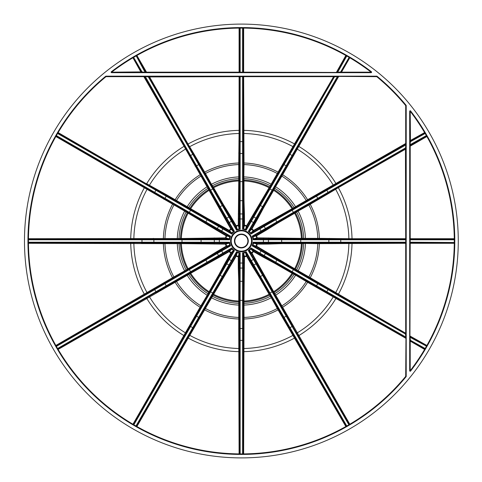 <?xml version="1.0" encoding="UTF-8"?>
<svg xmlns="http://www.w3.org/2000/svg" width="482" height="482" viewBox="0 0 482 482"><rect width="100%" height="100%" fill="white"/><g stroke="black" fill="none" stroke-linecap="round" stroke-linejoin="round"><path stroke-width="0.72" d="M241.368 234.065A6.935 6.935 0 0 1 248.302 241A6.935 6.935 0 0 1 241.368 247.935A6.935 6.935 0 0 1 234.433 241A6.935 6.935 0 0 1 241.368 234.065M241.368 234.493A6.507 6.507 0 0 0 235.734 244.254A6.507 6.507 0 0 0 247.007 244.254A6.507 6.507 0 0 0 241.368 234.493M410.616 110.974A0.518 0.518 0 0 0 409.682 111.288L410.616 110.974A213.43 213.43 0 0 1 410.616 371.026L410.206 370.712L410.212 341.111L409.682 341.111A0.518 0.518 180 0 1 410.465 340.66L409.947 336.316L410.212 243.283L454.273 243.283L454.267 242.759L410.206 242.759L410.206 239.241A0.518 0.518 0 0 1 409.682 238.717L410.212 238.717L410.212 146.154L409.682 146.16A0.518 0.518 180 0 1 409.947 145.709L410.465 141.365L410.206 111.288A212.911 212.911 0 0 1 424.606 132.574L409.682 140.889M409.682 142.118L425.148 133.49L426.624 136.075L409.947 145.709L410.212 146.154L426.889 136.526L426.624 136.075A0.518 0.518 150.6 0 1 427.341 136.273L426.889 136.526A212.911 212.911 0 0 1 454.273 238.717L410.212 238.717L410.206 239.241L454.267 239.241L454.273 238.717L454.785 238.71A0.518 0.518 -0.6 0 1 454.267 239.241L454.267 242.759A0.518 0.518 -179.4 0 1 454.785 243.29L454.273 243.283A212.911 212.911 0 0 1 426.889 345.474L409.682 335.84A0.518 0.518 0 0 0 409.947 336.291L426.624 345.925L426.889 345.474L427.341 345.727A0.518 0.518 29.4 0 1 426.624 345.925L424.865 348.974L410.465 340.66L410.212 341.111L424.606 349.426L424.865 348.974A0.518 0.518 -149.4 0 1 425.052 349.691L424.606 349.426A212.911 212.911 0 0 1 410.206 370.712L409.682 370.712A0.518 0.518 0 0 0 410.616 371.026M409.682 144.931L426.811 135.346M409.682 146.13A0.518 0.518 180 0 1 409.947 145.685L426.612 136.057A0.518 0.518 -29.4 0 1 427.329 136.255M409.682 335.87A0.518 0.518 180 0 0 409.947 336.316L426.612 345.943A0.518 0.518 -150.6 0 0 427.329 345.745M409.682 337.069L426.95 346.413M409.682 339.882L425.594 348.769L425.064 349.673A0.518 0.518 30.6 0 0 424.877 348.956L410.465 340.635A0.518 0.518 180 0 0 409.682 341.087M409.688 140.955A0.518 0.518 0 0 0 410.465 141.34L424.865 133.026L424.606 132.574L425.052 132.309A0.518 0.518 -30.6 0 1 424.865 133.026L425.148 133.49L425.594 133.231L425.064 132.327A0.518 0.518 149.4 0 1 424.877 133.044L410.465 141.365A0.518 0.518 180 0 1 409.682 140.913M406.097 376.713A0.518 0.518 0 0 0 406.212 376.382L405.699 376.382L406.097 376.713A213.43 213.43 0 0 1 90.453 391.92A213.43 213.43 0 0 1 105.66 76.276L105.986 76.674L143.859 76.674L143.865 76.156A0.518 0.518 -90 0 1 144.341 76.415L148.685 76.939L239.09 76.674L239.09 76.156A0.518 0.518 -90 0 1 239.632 76.674L333.61 76.674L333.61 76.156A0.518 0.518 -90 0 1 334.056 76.939L338.4 76.415L376.755 76.674L376.749 76.156A0.518 0.518 0 0 1 377.081 76.276A213.43 213.43 0 0 1 406.097 105.287L405.699 105.618L405.699 143.491L406.212 143.491A0.518 0.518 0 0 1 405.952 143.943L405.434 148.311L405.699 238.717L406.212 238.717A0.518 0.518 0 0 1 405.693 239.241L405.699 333.243L406.212 333.237A0.518 0.518 0 0 1 405.434 333.689L405.952 338.033L405.699 376.382A212.911 212.911 0 0 1 349.799 424.238L281.874 305.853A76.463 76.463 0 0 0 306.227 281.506L406.212 338.509A0.518 0.518 180 0 0 405.952 338.057L293.96 273.589L253.773 251.146L253.514 251.598L258.9 254.707L259.581 253.526L263.931 256.05L263.286 257.201L274.963 263.449L275.397 262.666L291.917 272.197L291.471 272.951L292.044 273.294L292.315 272.848M406.212 337.279L316.523 285.802A0.518 0.452 119.9 0 0 316.65 286.477L405.952 338.033A0.518 0.518 0 0 1 406.212 338.484A0.518 0.518 0 0 0 405.952 338.033M406.212 334.466L328.049 289.64L326.477 292.363A0.518 0.476 118.9 0 1 326.621 293.062M406.212 333.261A0.518 0.518 0 0 1 405.434 333.713L318.006 283.235L318.186 282.928L405.434 333.689L405.699 333.243L308.878 276.915A76.463 76.463 0 0 0 317.789 243.651L406.212 243.283A0.518 0.518 180 0 0 405.693 242.759L281.669 243.121L257.189 243.585L257.189 244.109L263.407 244.109L263.407 242.741L268.432 242.753L268.45 244.073L281.687 243.639L281.669 242.747L300.744 242.741L300.738 243.621L301.407 243.633L301.413 243.109M338.069 187.203L405.434 148.311A0.518 0.518 180 0 1 406.212 148.763L338.334 187.655L338.069 187.203L277.331 222.69L256.364 235.33L256.623 235.782L262.003 232.673L261.322 231.493L265.684 228.986L266.359 230.119L277.608 223.13L277.144 222.365L293.659 212.821L294.092 213.586L294.677 213.261L294.424 212.809M340.762 239.259L328.857 239.259L328.857 238.903L352.011 239.241L352.017 238.717L405.699 238.717L405.693 239.259L340.762 239.259L340.756 239.783L406.212 239.783M406.212 148.739A0.518 0.518 -0 0 0 405.434 148.287L328.405 192.975A0.518 0.476 58.9 0 1 329.086 193.204L338.334 187.655A110.673 110.673 0 0 1 352.017 238.717L317.789 238.349A76.463 76.463 0 0 0 308.878 205.085L329.086 193.204M406.212 147.534L328.049 192.36L328.314 192.812L328.049 192.366L317.746 198.319A0.518 0.452 59.9 0 0 318.391 198.548L328.314 192.812M406.212 144.721L326.832 190.251L328.049 192.366M406.212 143.516A0.518 0.518 0 0 1 405.952 143.967L316.264 195.746L316.084 195.439L405.952 143.943L405.699 143.491L306.227 200.494A76.463 76.463 0 0 0 281.874 176.147L338.876 76.156A0.518 0.518 90 0 0 338.424 76.415L273.963 188.408L251.52 228.595L251.972 228.854L255.08 223.473L253.893 222.786L256.418 218.442L257.569 219.087L263.817 207.405L263.033 206.971L272.565 190.45L273.324 190.896L273.668 190.324L273.216 190.059M406.097 105.287A0.518 0.518 0 0 1 406.212 105.618L405.699 105.618A212.911 212.911 0 0 0 376.755 76.674L377.081 76.276M111.342 71.752A0.518 0.518 0 0 0 111.661 72.686L111.342 71.752A213.43 213.43 0 0 1 371.399 71.752L371.086 72.161L341.485 72.161L341.485 72.686A0.518 0.518 90 0 1 341.033 71.902L336.689 72.427L243.651 72.161L243.651 28.101L243.133 28.101L243.133 72.167L239.608 72.167A0.518 0.518 -90 0 1 239.09 72.686L239.09 72.161L146.528 72.161L146.528 72.686A0.518 0.518 90 0 1 146.076 72.427L141.732 71.902L111.655 72.161A212.911 212.911 0 0 1 132.942 57.762L141.256 72.686A0.518 0.518 -90 0 0 141.708 71.902L133.4 57.509L132.942 57.762L132.683 57.316A0.518 0.518 -120.6 0 1 133.4 57.509L136.448 55.743L146.076 72.427L146.528 72.161L136.894 55.478L136.448 55.743A0.518 0.518 60.6 0 1 136.641 55.032L136.894 55.478A212.911 212.911 0 0 1 239.09 28.101L239.09 72.161L239.608 72.167L239.608 28.101L239.09 28.101L239.084 27.582A0.518 0.518 -90.6 0 1 239.608 28.101L243.133 28.101A0.518 0.518 90.6 0 1 243.657 27.582A0.518 0.518 -89.4 0 0 243.109 28.101L243.109 72.167A0.518 0.518 90 0 0 243.633 72.686M142.485 72.686L133.363 56.918M145.299 72.686L135.954 55.418M146.504 72.686A0.518 0.518 90 0 1 146.052 72.427L136.43 55.755A0.518 0.518 -119.4 0 1 136.623 55.044M243.651 72.686A0.518 0.518 90 0 1 243.133 72.167L243.651 72.161L243.651 72.686M336.237 72.686A0.518 0.518 90 0 0 336.689 72.427A0.518 0.518 -90 0 1 336.213 72.686L345.847 55.478A212.911 212.911 0 0 0 243.651 28.101L243.657 27.582M337.442 72.686L346.769 56.002L349.323 57.497L341.033 71.902L341.485 72.161L349.799 57.762L349.342 57.509A0.518 0.518 120.6 0 1 350.059 57.316L349.799 57.762A212.911 212.911 0 0 1 371.086 72.161L371.08 72.686A0.518 0.518 0 0 0 371.399 71.752M340.256 72.686L349.378 56.918M346.293 55.743L345.847 55.478L346.1 55.032A0.518 0.518 -60.6 0 1 346.293 55.743L346.769 56.002L347.028 55.557L346.118 55.044A0.518 0.518 119.4 0 1 346.311 55.755L336.665 72.427L346.293 55.743M337.653 76.156L286.175 165.844A0.518 0.452 29.9 0 0 286.844 165.724L338.4 76.415A0.518 0.518 -90 0 1 338.852 76.156A0.518 0.518 -90 0 0 338.4 76.415M334.833 76.156L290.007 154.318L292.737 155.891A0.518 0.476 28.9 0 1 293.43 155.746M333.634 76.156A0.518 0.518 -90 0 1 334.086 76.939L283.603 164.362L283.296 164.187L334.056 76.939L333.61 76.674L277.283 173.496A76.463 76.463 0 0 0 244.019 164.579L243.651 76.156A0.518 0.518 90 0 0 243.133 76.674L243.494 200.699L243.958 225.184L244.476 225.184L244.476 218.967L243.109 218.967L243.121 213.936L244.44 213.924L244.013 200.681L243.121 200.699L243.115 181.63L243.988 181.636L244 180.967L243.482 180.961M187.576 144.299L148.685 76.939A0.518 0.518 90 0 1 149.131 76.156L188.022 144.034L187.576 144.299L223.058 205.037L235.704 226.01L236.15 225.751L233.047 220.364L231.86 221.051L229.36 216.689L230.492 216.014L223.497 204.766L222.732 205.224L213.195 188.709L213.954 188.275L213.628 187.697L213.177 187.95M239.608 130.357L239.09 130.351L239.09 76.674L239.632 76.674L239.626 153.517L239.271 153.517L239.608 76.674A0.518 0.518 -90 0 0 239.09 76.156M149.107 76.156A0.518 0.518 -90 0 0 148.655 76.939L193.348 153.963A0.518 0.476 -31.1 0 1 193.571 153.288L188.022 144.034A110.673 110.673 0 0 1 239.09 130.351L238.723 164.579A76.463 76.463 0 0 0 205.459 173.496L193.571 153.288M147.908 76.156L198.686 164.621A0.518 0.452 -30.1 0 0 198.915 163.976L193.186 154.059L192.734 154.324L193.18 154.053M145.088 76.156L190.619 155.535L192.734 154.324M105.66 76.276A0.518 0.518 0 0 1 105.992 76.156L105.986 76.674A212.911 212.911 0 0 0 58.135 132.574L57.876 133.026A0.518 0.518 30.6 0 1 57.689 132.309L188.781 208.411L228.962 230.854L229.227 230.402L223.841 227.293L223.16 228.474L218.81 225.95L219.455 224.799L207.778 218.551L207.344 219.334L190.824 209.803L191.27 209.049L190.697 208.706L190.426 209.152M184.522 146.064L184.07 146.317L143.859 76.674L144.341 76.415L196.12 166.109L195.812 166.284L144.317 76.415A0.518 0.518 -90 0 0 143.865 76.156M166.519 194.746L146.691 183.702A110.673 110.673 0 0 1 184.07 146.317L209.074 190.324A60.093 60.093 0 0 0 190.697 208.706L166.519 194.746A0.518 0.476 -60.2 0 0 166.658 195.439L166.477 195.746A0.518 0.452 120 0 1 166.603 196.421L190.565 210.254A0.518 0.452 -60 0 0 190.438 209.58L57.864 133.044A0.518 0.518 -149.4 0 1 57.677 132.327L57.147 133.231L57.593 133.49L57.864 133.044L146.432 184.154M55.924 135.346L55.412 136.255A0.518 0.518 29.4 0 1 56.129 136.057L56.376 135.599L55.924 135.346M27.944 239.5L28.462 239.783L28.474 239.241A0.518 0.518 0.6 0 1 27.956 238.71L28.468 238.717L28.474 239.241L179.533 239.072L225.552 238.415L225.552 237.891L179.021 238.53L28.468 238.717A212.911 212.911 0 0 1 55.852 136.526L184.642 211.092L220.738 232.673L226.118 235.782L226.377 235.33A0.518 0.518 -75 0 1 226.612 235.951L229.775 236.807L230.589 236.18L229.546 236.18A0.518 0.518 -110.1 0 1 229.775 236.807L229.775 236.807A12.327 12.327 0 0 0 229.233 238.831L229.233 238.831A0.518 0.518 -39.9 0 1 228.721 239.259L229.625 239.783L229.233 238.831A0.518 0.518 -75 0 1 228.721 239.259L214.309 239.247L214.291 237.927M27.944 242.223L27.95 243.265A0.518 0.518 -0.6 0 1 28.474 242.741L28.468 243.283L164.952 243.651A76.463 76.463 0 0 0 173.863 276.915L55.852 345.474L56.117 345.925A0.518 0.518 -29.4 0 1 55.4 345.727L55.852 345.474A212.911 212.911 0 0 1 28.468 243.283L27.956 243.29A0.518 0.518 179.4 0 1 28.474 242.759L28.462 242.217L27.944 242.223M55.791 346.413L186.853 270.251L226.377 246.67L226.118 246.218L220.738 249.327L221.419 250.507L217.057 253.014L216.382 251.881L205.133 258.87L205.597 259.635L189.083 269.179L188.649 268.414L188.064 268.739L188.317 269.191M57.147 348.769L57.677 349.673A0.518 0.518 -30.6 0 1 57.864 348.956L58.135 349.426L176.514 281.506A76.463 76.463 0 0 0 200.867 305.853L132.942 424.238L133.4 424.491A0.518 0.518 -59.4 0 1 132.683 424.684L132.942 424.238A212.911 212.911 0 0 1 58.135 349.426L57.689 349.691A0.518 0.518 149.4 0 1 57.876 348.974L57.593 348.51L57.147 348.769M195.114 315.855A0.518 0.476 -150.2 0 0 195.812 315.716L196.12 315.891A0.518 0.452 30 0 1 196.789 315.77L210.622 291.809A0.518 0.452 -150 0 0 209.953 291.929L133.418 424.503A0.518 0.518 120.6 0 1 132.701 424.69L133.598 425.22L133.857 424.775L133.4 424.491L219.382 274.842L231.221 253.405L230.77 253.146L227.661 258.527L228.848 259.214L226.323 263.558L225.172 262.913L218.924 274.595L219.708 275.029L210.176 291.55L209.417 291.104L209.074 291.676L209.525 291.941M135.713 426.443L136.623 426.956A0.518 0.518 -60.6 0 1 136.43 426.245L135.972 425.998L135.713 426.443M198.915 318.024A0.518 0.452 -149.9 0 0 198.686 317.379L192.734 327.676L193.186 327.941L199.138 317.638L199.446 317.813L136.448 426.257L136.894 426.522L213.628 294.303A60.093 60.093 0 0 0 238.741 301.033L238.735 328.953A0.518 0.476 179.8 0 0 239.271 328.483L239.626 328.483A0.518 0.452 -0 0 1 240.144 328.043L240.144 300.37A0.518 0.452 180 0 0 239.626 300.816L239.632 453.899A0.518 0.518 90.6 0 1 239.102 454.418L240.15 454.424L240.15 453.911L239.608 453.899A0.518 0.518 -89.4 0 1 239.084 454.418L239.09 453.899L239.608 453.899L239.44 302.841L238.783 256.816L238.265 256.816L238.265 263.033L239.632 263.033L239.62 268.064L238.295 268.076L238.729 281.319L239.62 281.301L239.626 300.37L238.753 300.364L238.741 301.033L239.259 301.039M243.115 328.929A0.518 0.452 -179.9 0 0 242.591 328.483L242.591 340.382L243.109 340.388L243.115 328.483L243.47 328.483L243.133 453.899L242.591 453.911L242.591 454.424L243.639 454.418L244.019 317.421A76.463 76.463 0 0 0 277.283 308.504L345.847 426.522L346.293 426.257A0.518 0.518 -119.4 0 1 346.1 426.968A0.518 0.518 60.6 0 0 346.311 426.245L270.619 295.52L247.037 255.99L246.591 256.249L249.694 261.636L250.881 260.949L253.381 265.311L252.249 265.986L259.244 277.234L260.009 276.776L269.546 293.291L268.781 293.725L269.107 294.303L269.565 294.05M349.143 425.22L350.04 424.69A0.518 0.518 -120.6 0 1 349.323 424.503L349.799 424.238L350.059 424.684A0.518 0.518 59.4 0 1 349.342 424.491L348.884 424.775L349.143 425.22M406.212 105.618L406.212 376.382M409.682 370.712L409.682 111.288M105.992 76.156L376.749 76.156M371.08 72.686L111.661 72.686M240.15 72.686L240.15 27.576L239.102 27.582A0.518 0.518 89.4 0 1 239.632 28.101L239.632 72.167A0.518 0.518 90 0 1 239.108 72.686M454.797 242.5L409.682 242.217M409.682 239.783L454.797 239.777L454.785 238.735A0.518 0.518 179.4 0 1 454.267 239.259L410.206 239.259A0.518 0.518 180 0 1 409.682 238.741M229.546 236.18L226.377 235.33L216.659 229.679L217.057 228.986A0.518 0.5 -60 0 1 216.9 228.293L205.856 221.919A0.518 0.5 120 0 0 206.013 222.612L229.546 236.18A0.518 0.518 -75 0 1 229.775 236.807M189.703 212.586L189.342 212.375L190.565 210.254L207.085 219.786L205.856 221.919L189.703 212.586A0.518 0.428 119.9 0 1 189.083 212.821L205.597 222.365L205.41 222.69L188.902 213.134L188.649 213.586M164.35 198.548A0.518 0.452 -59.9 0 0 164.995 198.319L154.692 192.366L154.427 192.812L189.083 212.821L188.902 213.134L188.317 212.809L188.064 213.261A60.093 60.093 0 0 0 181.334 238.367L181.328 238.891M188.697 212.604A0.518 0.452 -60 0 0 189.342 212.375L165.374 198.536A0.518 0.452 120 0 1 164.736 198.765L164.555 199.072L154.336 192.975A0.518 0.476 -58.9 0 0 153.656 193.204M154.427 192.812L56.117 136.075L55.852 136.526L55.4 136.273A0.518 0.518 -150.6 0 1 56.117 136.075L154.427 192.812L154.692 192.36L56.376 135.599L57.593 133.49L155.909 190.251L156.162 189.8L155.915 190.251L166.218 196.198A0.518 0.452 -60.1 0 0 166.091 195.523M226.118 235.782L226.612 235.951A15.599 15.599 0 0 0 226.064 237.994L225.552 237.891A16.123 16.123 0 0 1 226.118 235.782M210.833 190.559L210.622 190.191L212.743 188.968A0.518 0.452 -30 0 0 212.972 188.323L199.138 164.362A0.518 0.452 150 0 1 198.909 165.007L222.286 205.483L220.154 206.718L210.833 190.559A0.518 0.428 149.9 0 1 210.176 190.45L219.708 206.971L219.382 207.158L209.525 190.059L209.074 190.324L227.661 223.473L230.77 228.854L231.221 228.595L225.63 218.84L226.323 218.442A0.518 0.5 -30 0 1 226.528 217.762L220.154 206.718A0.518 0.5 150 0 0 219.949 207.399L233.541 230.914A0.518 0.518 -80.1 0 1 233.427 231.571L234.439 231.438L233.541 230.914A0.518 0.518 -45 0 1 233.421 231.571L233.427 231.571A12.327 12.327 0 0 0 231.944 233.053L231.944 233.053A0.518 0.518 -9.9 0 1 231.288 233.168L231.806 234.071L231.944 233.053A0.518 0.518 -45 0 1 231.282 233.168L231.288 233.168M231.944 233.053L229.619 230.745A0.518 0.518 -45 0 1 228.962 230.854L231.282 233.168L223.16 228.474L222.901 228.926L231.806 234.071A11.809 11.809 0 0 1 234.439 231.438L226.775 218.177L228.902 216.948L236.554 230.215L237.18 229.402A0.518 0.518 20.1 0 1 236.554 229.173L236.554 230.215A11.809 11.809 0 0 1 240.15 229.251L239.632 228.348A0.518 0.518 -50.1 0 1 239.205 228.86L240.15 229.251L240.144 213.936L242.597 213.936L242.591 229.251L243.537 228.86A0.518 0.518 50.1 0 1 243.109 228.348L242.591 229.251A11.809 11.809 0 0 1 246.188 230.215L246.188 229.173A0.518 0.518 -20.1 0 1 245.561 229.402L246.188 230.215L253.839 216.948L255.966 218.177L248.302 231.438L249.315 231.571A0.518 0.518 80.1 0 1 249.2 230.914L248.302 231.438A11.809 11.809 0 0 1 250.935 234.071L251.453 233.168A0.518 0.518 9.9 0 1 250.797 233.053L250.935 234.071L264.196 226.407L265.419 228.528L252.152 236.18L252.966 236.807A0.518 0.518 110.1 0 1 253.195 236.18L252.152 236.18A11.809 11.809 0 0 1 253.116 239.783L254.02 239.259A0.518 0.518 39.9 0 1 253.508 238.831L253.116 239.783L268.432 239.771L268.432 242.229L253.116 242.217L253.508 243.169A0.518 0.518 140.1 0 1 254.02 242.741L253.116 242.217A11.809 11.809 0 0 1 252.152 245.82L253.195 245.82A0.518 0.518 69.9 0 1 252.966 245.193L252.152 245.82L265.419 253.472L264.196 255.593L250.935 247.929L250.797 248.947A0.518 0.518 170.1 0 1 251.453 248.833L250.935 247.929A11.809 11.809 0 0 1 248.302 250.562L249.2 251.086A0.518 0.518 99.9 0 1 249.315 250.429L248.302 250.562L255.966 263.823L253.839 265.052L246.188 251.785L245.561 252.598A0.518 0.518 -159.9 0 1 246.188 252.827L246.188 251.785A11.809 11.809 0 0 1 242.591 252.749L243.109 253.653A0.518 0.518 129.9 0 1 243.537 253.14L242.591 252.749L242.597 268.064L240.144 268.064L240.15 252.749L239.205 253.14A0.518 0.518 -129.9 0 1 239.632 253.653L240.15 252.749A11.809 11.809 0 0 1 236.554 251.785L236.554 252.827A0.518 0.518 159.9 0 1 237.18 252.598L236.554 251.785L228.902 265.052L226.775 263.823L234.439 250.562L233.427 250.429A0.518 0.518 -99.9 0 1 233.541 251.086L234.439 250.562A11.809 11.809 0 0 1 231.806 247.929L231.288 248.833A0.518 0.518 -170.1 0 1 231.944 248.947L231.806 247.929L218.545 255.593L217.322 253.472L230.589 245.82L229.775 245.193A0.518 0.518 -69.9 0 1 229.546 245.82L230.589 245.82A11.809 11.809 0 0 1 229.625 242.217L228.721 242.741A0.518 0.518 -140.1 0 1 229.233 243.169L229.625 242.217L214.309 242.229L214.309 239.771L229.625 239.783A11.809 11.809 0 0 1 230.589 236.18L217.322 228.528L218.545 226.407L222.901 228.926L220.738 232.673M229.619 230.745L229.227 230.402A16.123 16.123 0 0 1 230.77 228.854L231.113 229.245A15.599 15.599 0 0 0 229.619 230.745M218.129 226.16A0.518 0.5 -60 0 1 218.81 225.95L207.766 219.575A0.518 0.5 120 0 0 207.085 219.786L218.545 226.407A0.518 0.5 121 0 1 219.238 226.203M233.541 230.914L231.221 228.595A0.518 0.518 -45 0 1 231.113 229.245L233.421 231.571M240.144 182.051L240.144 181.63L242.597 181.63A0.518 0.452 -0 0 0 243.115 181.184L243.115 153.517A0.518 0.452 180 0 1 242.597 153.957L242.603 200.699L240.138 200.699A0.518 0.5 180 0 0 239.62 201.187L239.62 213.936A0.518 0.5 0 0 1 240.138 213.454L240.144 182.051A0.518 0.428 179.9 0 1 239.626 181.63L239.62 200.699L239.247 200.699L239.241 164.573L238.723 164.579L238.741 180.967A60.093 60.093 0 0 0 213.628 187.697L211.459 184.269L211.008 184.522M239.259 180.961L238.741 180.967L238.265 225.184L238.783 225.184L238.819 213.936L239.62 213.936L239.632 228.348A0.518 0.518 -15 0 1 239.205 228.86A12.327 12.327 0 0 0 237.18 229.402L237.18 229.402A0.518 0.518 -15 0 1 236.554 229.173L231.86 221.051L227.661 223.473M237.18 229.402L236.319 226.239A0.518 0.518 -15 0 1 235.704 226.01L236.554 229.173M236.319 226.239L236.15 225.751A16.123 16.123 0 0 1 238.265 225.184L238.361 225.69A15.599 15.599 0 0 0 236.319 226.239M199.675 163.512A0.518 0.476 -30.2 0 0 199.446 164.187L198.915 163.976M228.661 216.526A0.518 0.5 -30 0 1 229.36 216.689L222.979 205.645A0.518 0.5 150 0 0 222.286 205.483L228.902 216.948A0.518 0.5 151 0 1 229.601 217.117M195.897 165.724A0.518 0.452 -29.9 0 0 196.566 165.844L190.625 155.541L190.173 155.8L190.619 155.535M209.953 190.071A0.518 0.452 -30 0 0 210.622 190.191L196.789 166.23A0.518 0.452 150 0 1 196.12 166.109L210.176 190.45L209.417 190.896M239.632 228.348L238.783 225.184A0.518 0.518 -15 0 1 238.361 225.69L239.205 228.86M269.787 189.336L269.998 188.968L272.119 190.191A0.518 0.452 30 0 0 272.788 190.071L286.621 166.109A0.518 0.452 -150 0 1 285.953 166.23L262.588 206.718L260.455 205.483A0.518 0.5 -150 0 0 259.762 205.645L253.381 216.689A0.518 0.5 30 0 1 254.08 216.526L269.787 189.336A0.518 0.428 -150.1 0 1 269.546 188.709L260.009 205.224L259.684 205.037L277.74 173.749L277.283 173.496L269.107 187.697A60.093 60.093 0 0 0 244 180.967L243.832 176.918L243.314 176.906M269.565 187.95L269.107 187.697L246.591 225.751L247.037 226.01L252.689 216.285L253.381 216.689L246.188 229.173A0.518 0.518 15 0 1 245.561 229.402A12.327 12.327 0 0 0 243.537 228.86L243.537 228.86A0.518 0.518 15 0 1 243.109 228.348L243.109 218.967L238.265 218.967M243.537 228.86L244.374 225.69A0.518 0.518 15 0 1 243.958 225.184L243.109 228.348M244.374 225.69L244.476 225.184A16.123 16.123 0 0 1 246.591 225.751L246.423 226.239A15.599 15.599 0 0 0 244.374 225.69M242.591 76.156L242.591 153.517A0.518 0.452 -0.1 0 0 243.115 153.071L243.109 76.674A0.518 0.518 -90 0 1 243.633 76.156M244.006 153.047A0.518 0.476 -0.2 0 0 243.47 153.517L243.115 153.071M242.603 213.454A0.518 0.5 0 0 1 243.121 213.936L243.121 201.187A0.518 0.5 180 0 0 242.603 200.699L242.597 213.936A0.518 0.5 -179 0 1 243.115 214.436M239.626 153.071A0.518 0.452 0.1 0 0 240.144 153.517L240.15 76.156M239.626 181.184A0.518 0.452 -0 0 0 240.144 181.63L240.144 153.957A0.518 0.452 180 0 1 239.626 153.517L239.626 181.63L238.753 181.636M246.188 229.173L247.037 226.01A0.518 0.518 15 0 1 246.423 226.239L245.561 229.402M291.815 210.465L292.176 210.254L293.399 212.375A0.518 0.452 60 0 0 294.044 212.604L318.006 198.765A0.518 0.452 -120 0 1 317.361 198.536L276.885 221.919L275.656 219.786A0.518 0.5 -120 0 0 274.975 219.575L263.931 225.95A0.518 0.5 60 0 1 264.612 226.16L291.815 210.465A0.518 0.428 -120.1 0 1 291.917 209.803L275.397 219.334L275.21 219.015L306.492 200.94L306.227 200.494L292.044 208.706A60.093 60.093 0 0 0 273.668 190.324L275.547 186.733L275.102 186.468M292.315 209.152L292.044 208.706L253.514 230.402L253.773 230.854L263.527 225.257L263.931 225.95L251.459 233.168A0.518 0.518 45 0 1 250.797 233.053A12.327 12.327 0 0 0 249.315 231.571L249.321 231.571A0.518 0.518 45 0 1 249.2 230.914L253.893 222.786L249.694 220.364M249.321 231.571L251.628 229.245A0.518 0.518 45 0 1 251.52 228.595L249.2 230.914M251.628 229.245L251.972 228.854A16.123 16.123 0 0 1 253.514 230.402L253.122 230.745A15.599 15.599 0 0 0 251.628 229.245M287.627 166.145A0.518 0.476 29.8 0 0 286.929 166.284L286.844 165.724M256.213 217.762A0.518 0.5 30 0 1 256.418 218.442L262.792 207.399A0.518 0.5 -150 0 0 262.588 206.718L255.966 218.177A0.518 0.5 -149 0 1 256.165 218.864M283.826 163.976A0.518 0.452 30.1 0 0 284.055 164.621L290.007 154.324L289.555 154.059L290.007 154.318M269.769 188.323A0.518 0.452 30 0 0 269.998 188.968L283.832 165.007A0.518 0.452 -150 0 1 283.603 164.362L269.546 188.709L268.781 188.275M251.459 233.168L253.773 230.854A0.518 0.518 45 0 1 253.122 230.745L250.797 233.053M300.322 239.777L300.744 239.777L300.744 242.223A0.518 0.452 90 0 0 301.184 242.741L328.857 242.741A0.518 0.452 -90 0 1 328.411 242.223L281.669 242.229L281.669 239.771A0.518 0.5 -90 0 0 281.187 239.247L268.432 239.247A0.518 0.5 90 0 1 268.92 239.771L300.322 239.777A0.518 0.428 -90.1 0 1 300.744 239.259L281.669 239.253L281.669 238.879L317.795 238.867L317.789 238.349L301.407 238.367A60.093 60.093 0 0 0 294.677 213.261L298.099 211.092L297.846 210.64M301.413 238.891L301.407 238.367L257.189 237.891L257.189 238.415L268.432 238.445L268.432 239.247L254.02 239.259A0.518 0.518 75 0 1 253.508 238.831A12.327 12.327 0 0 0 252.966 236.807L252.966 236.807A0.518 0.518 75 0 1 253.195 236.18L261.322 231.493L258.9 227.293M252.966 236.807L256.129 235.951A0.518 0.518 75 0 1 256.364 235.33L253.195 236.18M256.129 235.951L256.623 235.782A16.123 16.123 0 0 1 257.189 237.891L256.677 237.994A15.599 15.599 0 0 0 256.129 235.951M318.855 199.307A0.518 0.476 59.8 0 0 318.186 199.072L318.391 198.548M265.841 228.293A0.518 0.5 60 0 1 265.684 228.986L276.728 222.612A0.518 0.5 -120 0 0 276.885 221.919L265.419 228.528A0.518 0.5 -119 0 1 265.251 229.227M316.65 195.523A0.518 0.452 60.1 0 0 316.523 196.198L326.826 190.251L326.573 189.8L326.832 190.251M292.303 209.58A0.518 0.452 60 0 0 292.176 210.254L316.138 196.421A0.518 0.452 -120 0 1 316.264 195.746L291.917 209.803L291.471 209.049M254.02 239.259L257.189 238.415A0.518 0.518 75 0 1 256.677 237.994L253.508 238.831M293.038 269.414L293.399 269.625L292.176 271.746A0.518 0.452 120 0 0 292.303 272.42L316.264 286.254A0.518 0.452 -60 0 1 316.138 285.579L275.656 262.214L276.885 260.081A0.518 0.5 -60 0 0 276.728 259.388L265.684 253.014A0.518 0.5 120 0 1 265.841 253.707L293.038 269.414A0.518 0.428 -60.1 0 1 293.659 269.179L277.144 259.635L277.331 259.31L308.625 277.367L308.878 276.915L294.677 268.739A60.093 60.093 0 0 0 301.407 243.633L305.455 243.464L305.461 242.946M294.424 269.191L294.677 268.739L256.623 246.218L256.364 246.67L266.082 252.321L265.684 253.014L253.195 245.82A0.518 0.518 105 0 1 252.966 245.193A12.327 12.327 0 0 0 253.508 243.169L253.508 243.169A0.518 0.518 105 0 1 254.02 242.741L263.407 242.741L263.407 237.891M253.508 243.169L256.677 244.006A0.518 0.518 105 0 1 257.189 243.585L254.02 242.741M256.677 244.006L257.189 244.109A16.123 16.123 0 0 1 256.623 246.218L256.129 246.049A15.599 15.599 0 0 0 256.677 244.006M406.212 242.217L328.857 242.223A0.518 0.452 89.9 0 0 329.302 242.741L405.693 242.741A0.518 0.518 -0 0 1 406.212 243.259M329.32 243.633A0.518 0.476 89.8 0 0 328.857 243.097L329.302 242.741M268.92 242.229A0.518 0.5 90 0 1 268.432 242.753L281.187 242.753A0.518 0.5 -90 0 0 281.669 242.229L268.432 242.229A0.518 0.5 -89 0 1 267.938 242.747M329.302 239.259A0.518 0.452 90.1 0 0 328.857 239.777L340.75 239.783L340.762 242.741M301.184 239.259A0.518 0.452 90 0 0 300.744 239.777L328.411 239.777A0.518 0.452 -90 0 1 328.857 239.259L300.744 239.259L300.738 238.379M253.195 245.82L256.364 246.67A0.518 0.518 105 0 1 256.129 246.049L252.966 245.193M271.908 291.441L272.119 291.809L269.998 293.032A0.518 0.452 150 0 0 269.769 293.677L283.603 317.638A0.518 0.452 -30 0 1 283.832 316.993L260.455 276.517L262.588 275.282A0.518 0.5 -30 0 0 262.792 274.601L256.418 263.558A0.518 0.5 150 0 1 256.213 264.238L271.908 291.441A0.518 0.428 -30.1 0 1 272.565 291.55L263.033 275.029L263.359 274.842L281.428 306.124L281.874 305.853L273.668 291.676A60.093 60.093 0 0 0 292.044 273.294L295.635 275.174L295.906 274.728M273.216 291.941L273.668 291.676L251.972 253.146L251.52 253.405L257.111 263.16L256.418 263.558L249.2 251.086A0.518 0.518 135 0 1 249.321 250.429A12.327 12.327 0 0 0 250.797 248.947L250.797 248.947A0.518 0.518 135 0 1 251.459 248.833L259.581 253.526L262.003 249.327M250.797 248.947L253.122 251.255A0.518 0.518 135 0 1 253.773 251.146L251.459 248.833M253.122 251.255L253.514 251.598A16.123 16.123 0 0 1 251.972 253.146L251.628 252.755A15.599 15.599 0 0 0 253.122 251.255M316.222 287.254A0.518 0.476 119.8 0 0 316.084 286.561L316.65 286.477M264.612 255.84A0.518 0.5 120 0 1 263.931 256.05L274.975 262.425A0.518 0.5 -60 0 0 275.656 262.214L264.196 255.593A0.518 0.5 -59 0 1 263.503 255.797M318.391 283.452A0.518 0.452 120.1 0 0 317.746 283.681L328.049 289.634L328.314 289.188L328.049 289.634M294.044 269.396A0.518 0.452 120 0 0 293.399 269.625L317.361 283.464A0.518 0.452 -60 0 1 318.006 283.235L293.659 269.179L294.092 268.414M249.2 251.086L251.52 253.405A0.518 0.518 135 0 1 251.628 252.755L249.321 250.429M286.844 316.276A0.518 0.452 150.1 0 0 286.175 316.156L292.116 326.459L292.568 326.2L286.621 315.891L286.929 315.716L292.737 326.109A0.518 0.476 151.1 0 0 293.43 326.254M292.574 326.206L349.342 424.491L292.574 326.206L292.122 326.465L348.884 424.775L346.311 426.245L289.562 327.947L290.007 327.676L284.055 317.379A0.518 0.452 149.9 0 0 283.826 318.024L289.393 328.037A0.518 0.476 148.9 0 1 289.17 328.712M242.591 299.949L242.597 300.37L240.144 300.37L240.138 281.301L242.603 281.301A0.518 0.5 -0 0 0 243.121 280.813L243.121 268.064A0.518 0.5 180 0 1 242.603 268.546L242.591 299.949A0.518 0.428 -0.1 0 1 243.115 300.37L243.121 281.301L243.494 281.301L243.5 317.427L244.019 317.421L244 301.033A60.093 60.093 0 0 0 269.107 294.303L271.276 297.731L271.734 297.478M243.482 301.039L244 301.033L244.476 256.816L243.958 256.816L243.922 268.064L243.121 268.064L243.109 253.653A0.518 0.518 165 0 1 243.537 253.14A12.327 12.327 0 0 0 245.561 252.598L245.561 252.598A0.518 0.518 165 0 1 246.188 252.827L250.881 260.949L255.08 258.527M245.561 252.598L246.423 255.761A0.518 0.518 165 0 1 247.037 255.99L246.188 252.827M246.423 255.761L246.591 256.249A16.123 16.123 0 0 1 244.476 256.816L244.374 256.31A15.599 15.599 0 0 0 246.423 255.761M283.067 318.488A0.518 0.476 149.8 0 0 283.296 317.813L283.826 318.024M254.08 265.474A0.518 0.5 150 0 1 253.381 265.311L259.762 276.355A0.518 0.5 -30 0 0 260.455 276.517L253.839 265.052A0.518 0.5 -29 0 1 253.14 264.883M272.788 291.929A0.518 0.452 150 0 0 272.119 291.809L285.953 315.77A0.518 0.452 -30 0 1 286.621 315.891L272.565 291.55L273.324 291.104M243.109 253.653L243.958 256.816A0.518 0.518 165 0 1 244.374 256.31L243.537 253.14M242.591 340.388L239.632 340.388L240.15 340.382L240.15 453.911L242.591 453.911L242.591 340.388L243.109 340.388L243.109 453.899A0.518 0.518 -90.6 0 0 243.639 454.418A0.518 0.518 89.4 0 1 243.133 453.899L243.651 453.899A212.911 212.911 0 0 0 345.847 426.522L346.1 426.968M238.735 328.953L239.09 453.899A212.911 212.911 0 0 1 136.894 426.522L136.641 426.968A0.518 0.518 119.4 0 1 136.448 426.257L193.18 327.947L192.734 327.682L135.972 425.998L133.857 424.775L196.566 316.156A0.518 0.452 -150.1 0 0 195.897 316.276M212.954 292.664L212.743 293.032L210.622 291.809L220.154 275.282L222.286 276.517L212.954 292.664A0.518 0.428 29.9 0 1 213.195 293.291L222.732 276.776L223.058 276.963L213.177 294.05L213.628 294.303L233.047 261.636L236.15 256.249L235.704 255.99L230.053 265.715L229.36 265.311A0.518 0.5 -150 0 1 228.661 265.474L222.286 276.517A0.518 0.5 30 0 0 222.979 276.355L236.554 252.827A0.518 0.518 -165 0 1 237.18 252.598A12.327 12.327 0 0 0 239.205 253.14L239.205 253.14A0.518 0.518 -165 0 1 239.632 253.653L239.632 263.033L244.476 263.033M239.205 253.14L238.361 256.31A0.518 0.518 -165 0 1 238.783 256.816L239.632 253.653M238.361 256.31L238.265 256.816A16.123 16.123 0 0 1 236.15 256.249L236.319 255.761A15.599 15.599 0 0 0 238.361 256.31M240.15 340.382L240.144 328.483A0.518 0.452 179.9 0 0 239.626 328.929M240.138 268.546A0.518 0.5 180 0 1 239.62 268.064L239.62 280.813A0.518 0.5 0 0 0 240.138 281.301L240.144 268.064A0.518 0.5 1 0 1 239.626 267.564M243.115 300.816A0.518 0.452 180 0 0 242.597 300.37L242.597 328.043A0.518 0.452 -0 0 1 243.115 328.483L243.115 300.37L243.988 300.364M236.554 252.827L235.704 255.99A0.518 0.518 -165 0 1 236.319 255.761L237.18 252.598M190.926 271.535L190.565 271.746L189.342 269.625A0.518 0.452 -120 0 0 188.697 269.396L164.736 283.235A0.518 0.452 60 0 1 165.374 283.464L205.856 260.081L207.085 262.214A0.518 0.5 60 0 0 207.766 262.425L218.81 256.05A0.518 0.5 -120 0 1 218.129 255.84L190.926 271.535A0.518 0.428 59.9 0 1 190.824 272.197L207.344 262.666L207.531 262.985L176.249 281.06L176.514 281.506L190.697 273.294A60.093 60.093 0 0 0 209.074 291.676L207.194 295.267L207.64 295.532M231.288 248.833L231.282 248.833A0.518 0.518 -135 0 1 231.944 248.947A12.327 12.327 0 0 0 233.427 250.429L233.421 250.429A0.518 0.518 -135 0 1 233.541 251.086L228.848 259.214L233.047 261.636M233.421 250.429L231.113 252.755A0.518 0.518 -135 0 1 231.221 253.405L233.541 251.086M231.113 252.755L230.77 253.146A16.123 16.123 0 0 1 229.227 251.598L229.619 251.255A15.599 15.599 0 0 0 231.113 252.755M226.528 264.238A0.518 0.5 -150 0 1 226.323 263.558L219.949 274.601A0.518 0.5 30 0 0 220.154 275.282L226.775 263.823A0.518 0.5 31 0 1 226.576 263.136M212.972 293.677A0.518 0.452 -150 0 0 212.743 293.032L198.909 316.993A0.518 0.452 30 0 1 199.138 317.638L213.195 293.291L213.954 293.725M190.426 272.848L190.697 273.294L219.455 257.201L229.227 251.598L228.962 251.146A0.518 0.518 -135 0 1 229.619 251.255L231.944 248.947M207.778 263.449L207.531 262.985L219.208 256.743L218.81 256.05L231.282 248.833L228.962 251.146L219.208 256.743L219.455 257.201M166.091 286.477A0.518 0.452 -119.9 0 0 166.218 285.802L155.915 291.749L156.168 292.2L166.477 286.254L166.658 286.561L156.264 292.363A0.518 0.476 -118.9 0 0 156.12 293.062M182.419 242.223L181.997 242.223L181.997 239.777A0.518 0.452 -90 0 0 181.557 239.259L153.885 239.259A0.518 0.452 90 0 1 154.33 239.777L201.072 239.771L201.072 242.229A0.518 0.5 90 0 0 201.554 242.753L214.309 242.753A0.518 0.5 -90 0 1 213.821 242.229L182.419 242.223A0.518 0.428 89.9 0 1 181.997 242.741L201.072 242.747L201.072 243.121L164.946 243.133L164.952 243.651L181.334 243.633A60.093 60.093 0 0 0 188.064 268.739L184.642 270.908L184.895 271.36M181.328 243.109L181.334 243.633L225.552 244.109L225.552 243.585L214.309 243.555L214.309 242.753L228.721 242.741A0.518 0.518 -105 0 1 229.233 243.169A12.327 12.327 0 0 0 229.775 245.193L229.775 245.193A0.518 0.518 -105 0 1 229.546 245.82L221.419 250.507L223.841 254.707M229.775 245.193L226.612 246.049A0.518 0.518 -105 0 1 226.377 246.67L229.546 245.82M226.612 246.049L226.118 246.218A16.123 16.123 0 0 1 225.552 244.109L226.064 244.006A15.599 15.599 0 0 0 226.612 246.049M156.162 292.2L57.876 348.974L156.162 292.2L155.909 291.749L57.593 348.51L56.376 346.401L154.692 289.64L154.427 289.188L154.692 289.634L164.995 283.681A0.518 0.452 -120.1 0 0 164.35 283.452L56.129 345.943A0.518 0.518 150.6 0 1 55.412 345.745M163.886 282.693A0.518 0.476 -120.2 0 0 164.555 282.928L164.35 283.452M216.9 253.707A0.518 0.5 -120 0 1 217.057 253.014L206.013 259.388A0.518 0.5 60 0 0 205.856 260.081L217.322 253.472A0.518 0.5 61 0 1 217.49 252.773M190.438 272.42A0.518 0.452 -120 0 0 190.565 271.746L166.603 285.579A0.518 0.452 60 0 1 166.477 286.254L190.824 272.197L191.27 272.951M228.721 242.741L225.552 243.585A0.518 0.518 -105 0 1 226.064 244.006L229.233 243.169M153.439 242.741A0.518 0.452 -89.9 0 0 153.885 242.223L141.991 242.217L141.985 242.741L153.885 242.741L153.885 243.097L141.985 242.928A0.518 0.476 -88.9 0 0 141.509 243.458M229.233 238.831L226.064 237.994A0.518 0.518 -75 0 1 225.552 238.415L228.721 239.259M141.979 242.741L28.474 242.759L141.979 242.741L141.985 242.217L28.462 242.217L28.462 239.783L153.885 239.777A0.518 0.452 -90.1 0 0 153.439 239.259L28.474 239.259A0.518 0.518 -179.4 0 1 27.95 238.735M153.421 238.367A0.518 0.476 -90.2 0 0 153.885 238.903L153.439 239.259M200.608 239.771A0.518 0.482 -90.7 0 1 201.072 239.253L181.997 239.259L182.003 238.379M213.821 239.771A0.518 0.5 -90 0 1 214.309 239.247L201.554 239.247A0.518 0.5 90 0 0 201.072 239.771L214.309 239.771A0.518 0.5 91 0 1 214.803 239.253M201.554 239.247L201.072 239.253L201.054 238.361M181.557 242.741A0.518 0.452 -90 0 0 181.997 242.223L154.33 242.223A0.518 0.452 90 0 1 153.885 242.741L181.997 242.741L182.003 243.621M241.368 24.1A216.9 216.9 0 0 0 53.532 349.45A216.9 216.9 0 0 0 429.209 349.45A216.9 216.9 0 0 0 241.368 24.1M241.368 251.164A10.164 10.164 0 0 1 231.203 241A10.164 10.164 0 0 1 241.368 230.836A10.164 10.164 0 0 1 251.538 241A10.164 10.164 0 0 1 241.368 251.164M230.595 241A10.779 10.779 0 0 0 246.76 250.333A10.779 10.779 0 0 0 246.76 231.667A10.779 10.779 0 0 0 230.595 241M219.334 237.891L219.334 244.109M409.682 243.259A0.518 0.518 180 0 1 410.206 242.741L454.267 242.741A0.518 0.518 0.6 0 1 454.785 243.265M409.682 243.283A0.518 0.518 180 0 1 410.206 242.759L410.212 243.283L409.682 243.283M406.212 238.741A0.518 0.518 0 0 1 405.693 239.259L352.011 239.241M298.219 335.936L298.671 335.683A110.673 110.673 0 0 0 336.05 298.298L336.309 297.846M328.314 289.188L328.405 289.025A0.518 0.476 121.1 0 0 329.086 288.796M338.069 294.797L338.334 294.345A110.673 110.673 0 0 0 352.017 243.283L352.011 242.759M340.756 242.217L340.756 242.928A0.518 0.476 88.9 0 1 341.232 243.458M340.75 239.783L340.756 239.072A0.518 0.476 91.1 0 0 341.232 238.542M326.573 189.8L326.477 189.637A0.518 0.476 61.1 0 0 326.621 188.938M336.309 184.154L336.05 183.702A110.673 110.673 0 0 0 298.671 146.317L298.219 146.064M141.286 72.686A0.518 0.518 90 0 0 141.732 71.902L133.418 57.497A0.518 0.518 59.4 0 0 132.701 57.31M242.591 72.686L242.591 27.576M341.455 72.686A0.518 0.518 90 0 1 341.009 71.902L349.323 57.497A0.518 0.518 -59.4 0 1 350.04 57.31M289.562 154.053L289.393 153.963A0.518 0.476 31.1 0 0 289.17 153.288M295.165 144.299L294.719 144.034A110.673 110.673 0 0 0 243.651 130.351L243.133 130.357M240.15 141.618L243.302 141.612A0.518 0.476 -1.1 0 1 243.832 141.142M239.632 141.612L239.44 141.612A0.518 0.476 1.1 0 0 238.909 141.142M190.167 155.794L190.004 155.891A0.518 0.476 -28.9 0 0 189.312 155.746M205.133 223.13L205.41 222.69L216.659 229.679L216.382 230.119M188.317 212.809L188.016 212.634A0.518 0.518 -52.8 0 0 187.305 212.851A60.955 60.955 0 0 0 180.473 238.343A0.518 0.518 -97.2 0 0 180.985 238.885M188.016 212.634L186.853 211.749A0.518 0.518 -52.8 0 0 186.136 211.966A62.401 62.401 0 0 0 179.021 238.53A0.518 0.518 -97.2 0 0 179.533 239.072M186.853 211.749L184.895 210.64L184.642 211.092A64.13 64.13 0 0 0 177.286 238.536L177.28 239.054M184.895 210.64L174.116 204.633L173.863 205.085A76.463 76.463 0 0 0 164.952 238.349L164.946 238.867M174.116 204.633L173.152 204.085A0.518 0.476 -59.8 0 0 172.484 204.32A78.048 78.048 0 0 0 163.368 238.325A0.518 0.476 -90.2 0 0 163.838 238.861M173.152 204.085L164.555 199.072A0.518 0.476 -59.8 0 0 163.886 199.307M147.781 189.022A0.518 0.476 -58.9 0 0 147.106 189.245A107.54 107.54 0 0 0 133.857 238.686A0.518 0.476 -91.1 0 0 134.333 239.217M144.672 187.203L144.407 187.655A110.673 110.673 0 0 0 130.724 238.717L130.73 239.241M223.841 227.293L219.455 224.799M207.778 218.551L191.27 209.049M209.525 190.059L209.345 189.757A0.518 0.518 -22.8 0 0 208.622 189.589A60.955 60.955 0 0 0 189.956 208.248A0.518 0.518 -67.2 0 0 190.131 208.977M209.345 189.757L208.778 188.408A0.518 0.518 -22.8 0 0 208.055 188.239A62.401 62.401 0 0 0 188.607 207.688A0.518 0.518 -67.2 0 0 188.781 208.411M208.778 188.408L207.64 186.468L207.194 186.733A64.13 64.13 0 0 0 187.106 206.826L186.835 207.272M207.64 186.468L201.313 175.876L200.867 176.147A76.463 76.463 0 0 0 176.514 200.494L176.249 200.94M201.313 175.876L200.747 174.924A0.518 0.476 -29.8 0 0 200.054 174.791A78.048 78.048 0 0 0 175.159 199.681A0.518 0.476 -60.2 0 0 175.291 200.379M156.12 188.938A0.518 0.476 -61.1 0 0 156.264 189.637L156.162 189.8M186.311 149.191A0.518 0.476 -28.9 0 0 185.612 149.046A107.54 107.54 0 0 0 149.42 185.239A0.518 0.476 -61.1 0 0 149.565 185.938M154.692 192.366L155.915 190.251M165.374 198.536L164.995 198.319L166.218 196.198L166.603 196.421M190.438 209.58L190.824 209.803A0.518 0.428 120.1 0 1 190.926 210.465M206.682 219.557A0.518 0.482 -60.7 0 1 207.344 219.334L207.766 219.575M216.9 228.293L217.322 228.528A0.518 0.5 119 0 0 217.49 229.227M206.013 222.612L205.597 222.365A0.518 0.482 -59.3 0 1 205.453 221.684M218.924 207.405L219.382 207.158L225.63 218.84L225.172 219.087M200.747 174.924L195.812 166.284A0.518 0.476 -29.8 0 0 195.114 166.145M233.047 220.364L230.492 216.014M223.497 204.766L213.954 188.275M239.259 180.611A0.518 0.518 7.2 0 0 238.717 180.099A60.955 60.955 0 0 0 213.219 186.932A0.518 0.518 -37.2 0 0 213.008 187.649M239.44 179.159A0.518 0.518 7.2 0 0 238.903 178.647A62.401 62.401 0 0 0 212.333 185.769A0.518 0.518 -37.2 0 0 212.122 186.48M239.427 176.906L238.903 176.918A64.13 64.13 0 0 0 211.459 184.269L205.459 173.496L205.001 173.749M239.241 164.573L239.229 163.464A0.518 0.476 0.2 0 0 238.692 163A78.048 78.048 0 0 0 204.687 172.11A0.518 0.476 -30.2 0 0 204.458 172.785M239.59 133.96A0.518 0.476 1.1 0 0 239.06 133.49A107.54 107.54 0 0 0 189.619 146.733A0.518 0.476 -31.1 0 0 189.396 147.414M196.789 166.23L196.566 165.844L198.686 164.621L198.909 165.007M212.972 188.323L213.195 188.709A0.518 0.428 150.1 0 1 212.954 189.336M222.051 205.085A0.518 0.482 -30.7 0 1 222.732 205.224L222.979 205.645M226.528 217.762L226.775 218.177A0.518 0.5 149 0 0 226.576 218.864M219.949 207.399L219.708 206.971A0.518 0.482 -29.3 0 1 219.925 206.314M238.729 200.681L239.247 200.699L238.819 213.936L238.295 213.924M239.229 163.464L239.271 153.517A0.518 0.476 0.2 0 0 238.735 153.047M244.476 218.967L244.44 213.924M244.013 200.681L243.988 181.636M269.733 187.649A0.518 0.518 37.2 0 0 269.522 186.932A60.955 60.955 0 0 0 244.025 180.099A0.518 0.518 -7.2 0 0 243.482 180.611M270.619 186.48A0.518 0.518 37.2 0 0 270.408 185.769A62.401 62.401 0 0 0 243.838 178.647A0.518 0.518 -7.2 0 0 243.302 179.159M271.734 184.522L271.276 184.269A64.13 64.13 0 0 0 243.832 176.918L244.019 164.579L243.5 164.573M277.74 173.749L278.283 172.785A0.518 0.476 30.2 0 0 278.054 172.11A78.048 78.048 0 0 0 244.049 163A0.518 0.476 -0.2 0 0 243.512 163.464M293.345 147.414A0.518 0.476 31.1 0 0 293.122 146.733A107.54 107.54 0 0 0 243.681 133.49A0.518 0.476 -1.1 0 0 243.151 133.96M243.109 141.612L242.591 141.618M240.144 153.957L240.144 153.517L242.591 153.517L242.597 153.957M243.115 181.184L243.115 181.63A0.518 0.428 -179.9 0 1 242.591 182.051M242.597 200.235A0.518 0.482 -0.7 0 1 243.121 200.699L243.121 201.187M240.138 213.454L240.144 213.936A0.518 0.5 179 0 0 239.626 214.436M239.62 201.187L239.62 200.699A0.518 0.482 0.7 0 1 240.144 200.235M259.244 204.766L259.684 205.037L252.689 216.285L252.249 216.014M278.283 172.785L283.296 164.187A0.518 0.476 30.2 0 0 283.067 163.512M255.08 223.473L257.569 219.087M263.817 207.405L273.324 190.896M292.61 208.977A0.518 0.518 67.2 0 0 292.785 208.248A60.955 60.955 0 0 0 274.119 189.589A0.518 0.518 22.8 0 0 273.396 189.757M293.96 208.411A0.518 0.518 67.2 0 0 294.134 207.688A62.401 62.401 0 0 0 274.686 188.239A0.518 0.518 22.8 0 0 273.963 188.408M295.906 207.272L295.635 206.826A64.13 64.13 0 0 0 275.547 186.733L281.874 176.147L281.428 175.876M306.492 200.94L307.444 200.379A0.518 0.476 60.2 0 0 307.582 199.681A78.048 78.048 0 0 0 282.687 174.791A0.518 0.476 29.8 0 0 281.994 174.924M333.176 185.938A0.518 0.476 61.1 0 0 333.321 185.239A107.54 107.54 0 0 0 297.129 149.046A0.518 0.476 28.9 0 0 296.43 149.191M292.568 155.8L292.116 155.541M283.832 165.007L284.055 164.621L286.175 165.844L285.953 166.23M272.788 190.071L272.565 190.45A0.518 0.428 -149.9 0 1 271.908 190.559M262.817 206.314A0.518 0.482 29.3 0 1 263.033 206.971L262.792 207.399M254.08 216.526L253.839 216.948A0.518 0.5 -151 0 0 253.14 217.117M259.762 205.645L260.009 205.224A0.518 0.482 30.7 0 1 260.69 205.085M274.963 218.551L275.21 219.015L263.527 225.257L263.286 224.799M307.444 200.379L316.084 195.439A0.518 0.476 60.2 0 0 316.222 194.746M262.003 232.673L266.359 230.119M277.608 223.13L294.092 213.586M301.756 238.885A0.518 0.518 97.2 0 0 302.268 238.343A60.955 60.955 0 0 0 295.436 212.851A0.518 0.518 52.8 0 0 294.725 212.634M303.208 239.072A0.518 0.518 97.2 0 0 303.72 238.53A62.401 62.401 0 0 0 296.605 211.966A0.518 0.518 52.8 0 0 295.888 211.749M305.461 239.054L305.455 238.536A64.13 64.13 0 0 0 298.099 211.092L308.878 205.085L308.625 204.633M317.795 238.867L318.903 238.861A0.518 0.476 90.2 0 0 319.373 238.325A78.048 78.048 0 0 0 310.257 204.32A0.518 0.476 59.8 0 0 309.589 204.085M348.408 239.217A0.518 0.476 91.1 0 0 348.884 238.686A107.54 107.54 0 0 0 335.635 189.245A0.518 0.476 58.9 0 0 334.96 189.022M316.138 196.421L316.523 196.198L317.746 198.319L317.361 198.536M294.044 212.604L293.659 212.821A0.518 0.428 -119.9 0 1 293.038 212.586M277.289 221.684A0.518 0.482 59.3 0 1 277.144 222.365L276.728 222.612M264.612 226.16L264.196 226.407A0.518 0.5 -121 0 0 263.503 226.203M274.975 219.575L275.397 219.334A0.518 0.482 60.7 0 1 276.059 219.557M281.687 238.361L281.669 238.879L268.432 238.445L268.45 237.927M318.903 238.861L328.857 238.903A0.518 0.476 90.2 0 0 329.32 238.367M263.407 244.109L268.45 244.073M281.687 243.639L300.738 243.621M294.725 269.366A0.518 0.518 127.2 0 0 295.436 269.149A60.955 60.955 0 0 0 302.268 243.657A0.518 0.518 82.8 0 0 301.756 243.115M295.888 270.251A0.518 0.518 127.2 0 0 296.605 270.034A62.401 62.401 0 0 0 303.72 243.47A0.518 0.518 82.8 0 0 303.208 242.928M297.846 271.36L298.099 270.908A64.13 64.13 0 0 0 305.455 243.464L317.789 243.651L317.795 243.133M308.625 277.367L309.589 277.915A0.518 0.476 120.2 0 0 310.257 277.68A78.048 78.048 0 0 0 319.373 243.675A0.518 0.476 89.8 0 0 318.903 243.139M334.96 292.978A0.518 0.476 121.1 0 0 335.635 292.755A107.54 107.54 0 0 0 348.884 243.314A0.518 0.476 88.9 0 0 348.408 242.783M328.411 239.777L328.857 239.777L328.857 242.223L328.411 242.223M301.184 242.741L300.744 242.741A0.518 0.428 -89.9 0 1 300.322 242.223M282.133 242.229A0.518 0.482 89.3 0 1 281.669 242.747L281.187 242.753M268.92 239.771L268.432 239.771A0.518 0.5 -91 0 0 267.938 239.253M281.187 239.247L281.669 239.253A0.518 0.482 90.7 0 1 282.133 239.771M277.608 258.87L277.331 259.31L266.082 252.321L266.359 251.881M309.589 277.915L318.186 282.928A0.518 0.476 120.2 0 0 318.855 282.693M258.9 254.707L263.286 257.201M274.963 263.449L291.471 272.951M273.396 292.243A0.518 0.518 157.2 0 0 274.119 292.411A60.955 60.955 0 0 0 292.785 273.752A0.518 0.518 112.8 0 0 292.61 273.023M273.963 293.592A0.518 0.518 157.2 0 0 274.686 293.761A62.401 62.401 0 0 0 294.134 274.312A0.518 0.518 112.8 0 0 293.96 273.589M275.102 295.532L275.547 295.267A64.13 64.13 0 0 0 295.635 275.174L306.227 281.506L306.492 281.06M281.428 306.124L281.994 307.076A0.518 0.476 150.2 0 0 282.687 307.209A78.048 78.048 0 0 0 307.582 282.319A0.518 0.476 119.8 0 0 307.444 281.621M296.43 332.809A0.518 0.476 151.1 0 0 297.129 332.954A107.54 107.54 0 0 0 333.321 296.761A0.518 0.476 118.9 0 0 333.176 296.062M326.573 292.2L326.826 291.749M317.361 283.464L317.746 283.681L316.523 285.802L316.138 285.579M292.303 272.42L291.917 272.197A0.518 0.428 -59.9 0 1 291.815 271.535M276.059 262.443A0.518 0.482 119.3 0 1 275.397 262.666L274.975 262.425M265.841 253.707L265.419 253.472A0.518 0.5 -61 0 0 265.251 252.773M276.728 259.388L277.144 259.635A0.518 0.482 120.7 0 1 277.289 260.316M263.817 274.595L263.359 274.842L257.111 263.16L257.569 262.913M281.994 307.076L286.929 315.716A0.518 0.476 150.2 0 0 287.627 315.855M292.116 326.459L290.007 327.682L347.028 426.443M249.694 261.636L252.249 265.986M259.244 277.234L268.781 293.725M243.482 301.389A0.518 0.518 -172.8 0 0 244.025 301.901A60.955 60.955 0 0 0 269.522 295.068A0.518 0.518 142.8 0 0 269.733 294.351M243.302 302.841A0.518 0.518 -172.8 0 0 243.838 303.353A62.401 62.401 0 0 0 270.408 296.231A0.518 0.518 142.8 0 0 270.619 295.52M243.314 305.094L243.832 305.082A64.13 64.13 0 0 0 271.276 297.731L277.283 308.504L277.74 308.251M243.5 317.427L243.512 318.536A0.518 0.476 -179.8 0 0 244.049 319A78.048 78.048 0 0 0 278.054 309.89A0.518 0.476 149.8 0 0 278.283 309.215M243.151 348.04A0.518 0.476 -178.9 0 0 243.681 348.51A107.54 107.54 0 0 0 293.122 335.267A0.518 0.476 148.9 0 0 293.345 334.586M243.133 351.643L243.651 351.649A110.673 110.673 0 0 0 294.719 337.966L295.165 337.701M290.007 327.682L289.562 327.947M285.953 315.77L286.175 316.156L284.055 317.379L283.832 316.993M269.769 293.677L269.546 293.291A0.518 0.428 -29.9 0 1 269.787 292.664M260.69 276.915A0.518 0.482 149.3 0 1 260.009 276.776L259.762 276.355M256.213 264.238L255.966 263.823A0.518 0.5 -31 0 0 256.165 263.136M262.792 274.601L263.033 275.029A0.518 0.482 150.7 0 1 262.817 275.686M244.013 281.319L243.494 281.301L243.922 268.064L244.44 268.076M243.512 318.536L243.47 328.483A0.518 0.476 -179.8 0 0 244.006 328.953M243.109 340.388L243.302 340.388A0.518 0.476 -178.9 0 0 243.832 340.858M238.265 263.033L238.295 268.076M238.729 281.319L238.753 300.364M213.177 294.05L213.008 294.351A0.518 0.518 -142.8 0 0 213.219 295.068A60.955 60.955 0 0 0 238.717 301.901A0.518 0.518 172.8 0 0 239.259 301.389M213.008 294.351L212.122 295.52A0.518 0.518 -142.8 0 0 212.333 296.231A62.401 62.401 0 0 0 238.903 303.353A0.518 0.518 172.8 0 0 239.44 302.841M212.122 295.52L211.008 297.478L211.459 297.731A64.13 64.13 0 0 0 238.903 305.082L239.427 305.094M211.008 297.478L205.001 308.251L205.459 308.504A76.463 76.463 0 0 0 238.723 317.421L239.241 317.427M205.001 308.251L204.458 309.215A0.518 0.476 -149.8 0 0 204.687 309.89A78.048 78.048 0 0 0 238.692 319A0.518 0.476 179.8 0 0 239.229 318.536M238.909 340.858A0.518 0.476 178.9 0 0 239.44 340.388L239.632 340.388M189.396 334.586A0.518 0.476 -148.9 0 0 189.619 335.267A107.54 107.54 0 0 0 239.06 348.51A0.518 0.476 178.9 0 0 239.59 348.04M187.576 337.701L188.022 337.966A110.673 110.673 0 0 0 239.09 351.649L239.608 351.643M242.597 328.043L242.591 328.483L240.144 328.483L240.144 328.043M239.626 300.816L239.626 300.37A0.518 0.428 0.1 0 1 240.144 299.949M240.144 281.765A0.518 0.482 179.3 0 1 239.62 281.301L239.62 280.813M242.603 268.546L242.597 268.064A0.518 0.5 -1 0 0 243.115 267.564M243.121 280.813L243.121 281.301A0.518 0.482 -179.3 0 1 242.597 281.765M223.497 277.234L223.058 276.963L230.053 265.715L230.492 265.986M204.458 309.215L199.446 317.813A0.518 0.476 -149.8 0 0 199.675 318.488M193.18 327.947L193.348 328.037A0.518 0.476 -148.9 0 0 193.571 328.712M227.661 258.527L225.172 262.913M218.924 274.595L209.417 291.104M190.131 273.023A0.518 0.518 -112.8 0 0 189.956 273.752A60.955 60.955 0 0 0 208.622 292.411A0.518 0.518 -157.2 0 0 209.345 292.243M188.781 273.589A0.518 0.518 -112.8 0 0 188.607 274.312A62.401 62.401 0 0 0 208.055 293.761A0.518 0.518 -157.2 0 0 208.778 293.592M186.835 274.728L187.106 275.174A64.13 64.13 0 0 0 207.194 295.267L200.867 305.853L201.313 306.124M176.249 281.06L175.291 281.621A0.518 0.476 -119.8 0 0 175.159 282.319A78.048 78.048 0 0 0 200.054 307.209A0.518 0.476 -150.2 0 0 200.747 307.076M189.312 326.254A0.518 0.476 -151.1 0 0 190.004 326.109L190.167 326.206M149.565 296.062A0.518 0.476 -118.9 0 0 149.42 296.761A107.54 107.54 0 0 0 185.612 332.954A0.518 0.476 -151.1 0 0 186.311 332.809M146.432 297.846L146.691 298.298A110.673 110.673 0 0 0 184.07 335.683L184.522 335.936M190.619 326.465L192.734 327.682M198.909 316.993L198.686 317.379L196.566 316.156L196.789 315.77M209.953 291.929L210.176 291.55A0.518 0.428 30.1 0 1 210.833 291.441M219.925 275.686A0.518 0.482 -150.7 0 1 219.708 275.029L219.949 274.601M228.661 265.474L228.902 265.052A0.518 0.5 29 0 0 229.601 264.883M222.979 276.355L222.732 276.776A0.518 0.482 -149.3 0 1 222.051 276.915M175.291 281.621L166.658 286.561A0.518 0.476 -119.8 0 0 166.519 287.254M220.738 249.327L216.382 251.881M205.133 258.87L188.649 268.414M180.985 243.115A0.518 0.518 -82.8 0 0 180.473 243.657A60.955 60.955 0 0 0 187.305 269.149A0.518 0.518 -127.2 0 0 188.016 269.366M179.533 242.928A0.518 0.518 -82.8 0 0 179.021 243.47A62.401 62.401 0 0 0 186.136 270.034A0.518 0.518 -127.2 0 0 186.853 270.251M177.28 242.946L177.286 243.464A64.13 64.13 0 0 0 184.642 270.908L173.863 276.915L174.116 277.367M164.946 243.133L163.838 243.139A0.518 0.476 -89.8 0 0 163.368 243.675A78.048 78.048 0 0 0 172.484 277.68A0.518 0.476 -120.2 0 0 173.152 277.915M153.656 288.796A0.518 0.476 -121.1 0 0 154.336 289.025L154.427 289.188M134.333 242.783A0.518 0.476 -88.9 0 0 133.857 243.314A107.54 107.54 0 0 0 147.106 292.755A0.518 0.476 -121.1 0 0 147.781 292.978M130.73 242.759L130.724 243.283A110.673 110.673 0 0 0 144.407 294.345L144.672 294.797M155.915 291.749L154.692 289.634M166.603 285.579L166.218 285.802L164.995 283.681L165.374 283.464M188.697 269.396L189.083 269.179A0.518 0.428 60.1 0 1 189.703 269.414M205.453 260.316A0.518 0.482 -120.7 0 1 205.597 259.635L206.013 259.388M218.129 255.84L218.545 255.593A0.518 0.5 59 0 0 219.238 255.797M207.766 262.425L207.344 262.666A0.518 0.482 -119.3 0 1 206.682 262.443M201.054 243.639L201.072 243.121L214.309 243.555L214.291 244.073M163.838 243.139L153.885 243.097A0.518 0.476 -89.8 0 0 153.421 243.633M141.509 238.542A0.518 0.476 -91.1 0 0 141.985 239.072L141.979 239.259M141.985 239.783L141.985 242.217M154.33 242.223L153.885 242.223L153.885 239.777L154.33 239.777M181.557 239.259L181.997 239.259A0.518 0.428 90.1 0 1 182.419 239.777M213.821 242.229L214.309 242.229A0.518 0.5 89 0 0 214.803 242.747M201.554 242.753L201.072 242.747A0.518 0.482 -89.3 0 1 200.608 242.229"/></g></svg>
